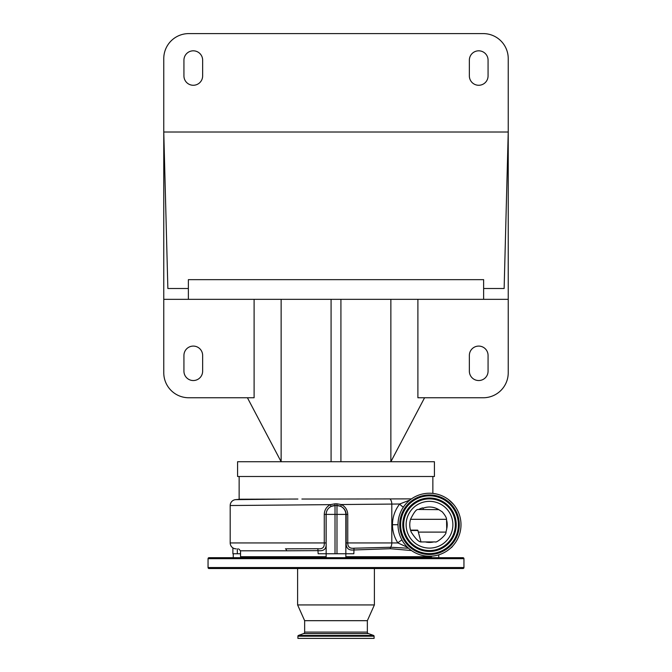 <?xml version="1.0" encoding="UTF-8"?>
<svg xmlns="http://www.w3.org/2000/svg" width="672" height="672" viewBox="0 0 672 672"><rect width="100%" height="100%" fill="white"/><g stroke="black" fill="none" stroke-linecap="round" stroke-linejoin="round"><path stroke-width="1.01" d="M422.982 509.468L423.2 508.15C423.192 507.587 421.646 508.032 418.589 509.468L438.799 509.653L442.268 511.862C445.099 515.231 446.527 517.709 446.552 519.313L446.72 528.923L445.99 532.106C446.838 534.668 436.54 543.085 435.322 541.943L421.369 541.943C419.042 542.27 415.657 538.986 411.214 532.106C409.542 527.94 409.315 523.673 410.525 519.313C413.759 512.669 416.22 509.393 417.917 509.468L418.589 509.468M429.5 501.346A23.377 23.377 0 0 0 406.123 524.723A23.377 23.377 0 0 0 429.5 548.1A23.377 23.377 0 0 0 452.878 524.723A23.377 23.377 0 0 0 429.5 501.346M412.272 551.09A31.492 31.492 0 0 0 455.868 541.951A31.492 31.492 0 0 0 446.729 498.355A31.492 31.492 0 0 0 403.133 507.494A31.492 31.492 0 0 0 412.272 551.09M452.81 545.899A5.905 5.905 0 0 1 450.677 548.033M438.749 557.693L438.749 554.828M240.534 553.762L232.89 553.762L232.89 547.89M236.099 548.839A5.905 5.905 0 0 1 230.194 542.934L324.274 542.934C324.576 547.369 322.434 549.293 317.848 548.705L285.432 548.839A1.966 1.025 -90 0 1 286.457 550.805L240.534 550.805L238.56 548.839M233.251 557.693L233.251 553.762M240.534 550.805L240.534 556.71L326.155 556.71M345.845 556.71L431.466 556.71L431.466 556.156M411.466 550.544L390.348 548.713L353.842 549.982C348.524 550.536 345.971 548.184 346.172 542.934L346.172 514.391C345.895 510.636 344.072 507.948 340.712 506.327L336.983 505.529L336.89 503.815L341.326 504.538C345.349 506.57 347.491 509.855 347.752 514.391L347.752 542.934C347.768 546.932 349.86 548.696 354.01 548.218L390.659 547.268L408.551 548.243M326.155 557.693L326.155 514.391A8.862 8.862 0 0 1 335.017 505.529L331.145 506.411C327.936 508.116 326.256 510.779 326.105 514.391L326.105 542.934C326.684 548.78 324.038 551.342 318.158 550.628L286.457 550.805M430.483 557.693L430.483 557.206A0.496 0.496 0 0 0 429.996 556.71M241.517 557.693L241.517 557.206A0.496 0.496 0 0 1 242.004 556.71M209.034 557.693L462.966 557.693A0.983 0.983 0 0 1 463.949 558.676L463.949 567.538A0.983 0.983 0 0 1 462.966 568.52L209.034 568.52A0.983 0.983 0 0 1 208.051 567.538L208.051 558.676A0.983 0.983 0 0 1 209.034 557.693M297.914 636.199L374.086 636.199L374.086 638.4L297.914 638.4L297.914 636.199A0.79 0.79 0 0 1 298.427 635.452L303.618 633.57A1.571 1.571 0 0 0 304.651 632.092L304.651 620.684L297.612 604.934L374.388 604.934L374.388 568.52M297.612 604.934L297.612 568.52M304.651 620.684L367.349 620.684L374.388 604.934M304.651 632.092L367.349 632.092L367.349 620.684M367.349 632.092A1.571 1.571 0 0 0 368.382 633.57L373.573 635.452A0.79 0.79 0 0 1 374.086 636.199M410.525 530.132L417.455 530.132A0.496 0.496 0 0 1 417.925 530.502L420.966 541.842M354.01 548.218L353.842 553.762L318.158 553.762L317.848 548.705M345.845 557.693L345.845 514.391A8.862 8.862 0 0 0 336.983 505.529L335 505.529L334.925 503.824L336.89 503.815M401.99 540.053A5.905 2.251 -33.1 0 0 397.883 542.934C394.313 537.382 392.507 531.317 392.465 524.723L398.009 524.723M407.602 547.361L397.883 542.934L391.801 542.934A5.905 3.553 90 0 1 390.659 547.268A1.966 1.117 -92.6 0 0 390.348 548.713M403.385 507.125A5.905 2.503 38.4 0 1 399.68 504.008L341.326 504.538L340.712 506.327M326.105 542.934L324.274 542.934L324.274 514.391C324.442 510.006 326.449 506.755 330.305 504.647L331.145 506.411M230.194 542.934L230.194 505.529L330.305 504.647L334.925 503.824M240.324 499.229L235.586 499.649A5.905 5.905 0 0 0 230.194 505.529M235.586 499.649L283.601 499.111M273.563 499.162L259.82 499.229M239.14 476.498L239.14 499.229L297.906 499.036M411.491 498.884L335.353 499.036M432.86 493.408L432.86 476.498M424.578 397.757L390.869 461.731L434.423 461.731L434.423 476.498L237.577 476.498L237.577 461.731L390.869 461.731L390.869 299.334M417.892 299.334L417.892 397.757L483.235 397.757A24.998 24.998 0 0 0 508.234 372.758L508.234 299.334L163.766 299.334L163.766 372.758A24.998 24.998 0 0 0 188.765 397.757L254.108 397.757L254.108 299.334M508.234 299.334L508.234 132.023L504.134 288.515L483.63 288.515L483.63 299.334M483.63 288.515L483.63 279.653L188.37 279.653L188.37 299.334M202.642 355.438A9.349 9.349 0 0 0 193.292 346.088A9.349 9.349 0 0 0 183.935 355.438L183.935 371.188A9.349 9.349 0 0 0 193.292 380.537A9.349 9.349 0 0 0 202.642 371.188L202.642 355.438M247.422 397.757L281.131 461.731L281.131 299.334M469.358 371.188A9.349 9.349 0 0 0 478.708 380.537A9.349 9.349 0 0 0 488.065 371.188L488.065 355.438A9.349 9.349 0 0 0 478.708 346.088A9.349 9.349 0 0 0 469.358 355.438L469.358 371.188M508.234 132.023L508.234 58.598A24.998 24.998 0 0 0 483.235 33.6L188.765 33.6A24.998 24.998 0 0 0 163.766 58.598L163.766 132.023L508.234 132.023M202.642 60.178A9.349 9.349 0 0 0 193.292 50.82A9.349 9.349 0 0 0 183.935 60.178L183.935 75.919A9.349 9.349 0 0 0 193.292 85.268A9.349 9.349 0 0 0 202.642 75.919L202.642 60.178M469.358 75.919A9.349 9.349 0 0 0 478.708 85.268A9.349 9.349 0 0 0 488.065 75.919L488.065 60.178A9.349 9.349 0 0 0 478.708 50.82A9.349 9.349 0 0 0 469.358 60.178L469.358 75.919M188.37 288.515L167.866 288.515L163.766 132.023L163.766 299.334M340.922 461.731L340.922 299.334M331.078 461.731L331.078 299.334M392.465 524.723C392.549 517.012 394.951 510.107 399.68 504.008L409.928 500.044M301.896 499.036L336 499.036M423.2 541.943L421.369 541.943M429.5 541.943L425.401 541.943A17.707 17.707 0 0 0 433.6 541.943M446.72 528.83A17.707 17.707 0 0 0 446.72 520.624M418.547 509.468L417.917 509.468M438.799 509.653A17.707 17.707 0 0 0 423.2 508.175M415.372 546.353A25.83 25.83 0 0 0 451.13 538.852A25.83 25.83 0 0 0 443.629 503.093A25.83 25.83 0 0 0 407.87 510.594A25.83 25.83 0 0 0 415.372 546.353M414.977 546.958A26.561 26.561 0 0 0 451.735 539.246A26.561 26.561 0 0 0 444.024 502.488A26.561 26.561 0 0 0 407.266 510.199A26.561 26.561 0 0 0 414.977 546.958M414.884 547.092A26.72 26.72 0 0 0 451.87 539.339A26.72 26.72 0 0 0 444.116 502.354A26.72 26.72 0 0 0 407.131 510.107A26.72 26.72 0 0 0 414.884 547.092M445.301 500.539A28.888 28.888 0 0 0 405.317 508.922A28.888 28.888 0 0 0 413.7 548.906A28.888 28.888 0 0 0 453.684 540.523A28.888 28.888 0 0 0 445.301 500.539M445.393 500.405A29.047 29.047 0 0 0 405.182 508.83A29.047 29.047 0 0 0 413.608 549.041A29.047 29.047 0 0 0 453.818 540.616A29.047 29.047 0 0 0 445.393 500.405M413.213 549.654A29.778 29.778 0 0 0 454.432 541.01A29.778 29.778 0 0 0 445.788 499.8A29.778 29.778 0 0 0 404.569 508.435A29.778 29.778 0 0 0 413.213 549.654M237.317 548.839L237.317 553.762M241.517 557.206L326.155 557.206M345.845 557.206L430.483 557.206M208.051 558.676L463.949 558.676M208.051 567.538L463.949 567.538M303.618 633.57L368.382 633.57M298.427 635.452L373.573 635.452M410.634 530.502L417.925 530.502M347.752 514.391L336.983 514.391L336.983 505.529M336.983 553.762L336.983 514.391L335.017 514.391L335.017 553.762M335.017 505.529L335.017 514.391L324.274 514.391M390.272 499.229A5.905 3.553 -90.6 0 1 391.801 504.05L391.801 542.934L346.172 542.934M418.354 532.106L445.99 532.106M446.552 519.313L410.525 519.313M453.491 504.311L448.619 499.691"/></g></svg>
